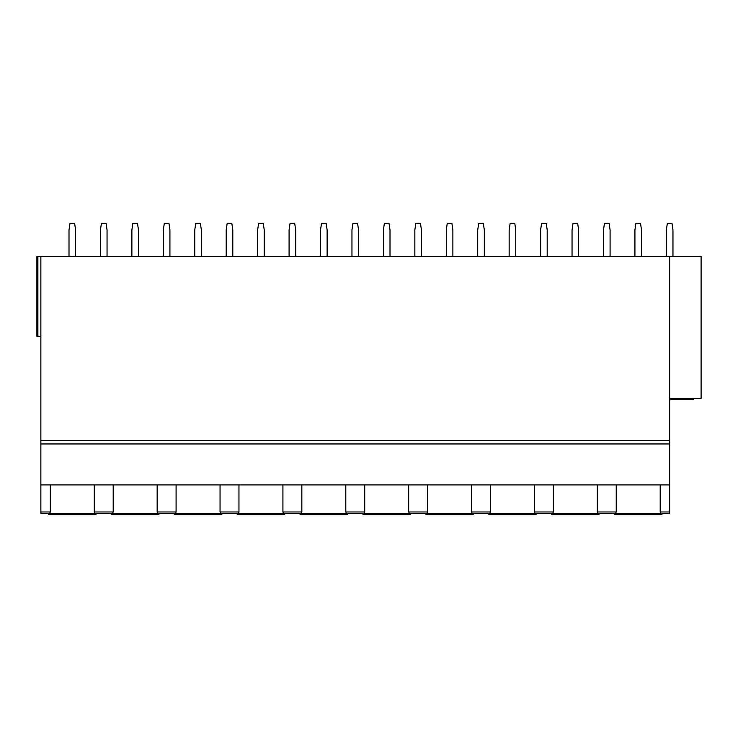 <?xml version="1.0" encoding="UTF-8"?>
<svg xmlns="http://www.w3.org/2000/svg" width="738" height="738" viewBox="0 0 738 738"><rect width="100%" height="100%" fill="white"/><g stroke="black" fill="none" stroke-linecap="round" stroke-linejoin="round"><path stroke-width="1.11" d="M37.887 336.307L37.887 256.381L36.9 256.381L36.9 336.307L40.867 336.307M37.887 256.381L40.867 256.381L40.867 511.997L50.322 511.997L49.778 513.316L40.867 513.316L40.867 511.997M50.322 484.921L50.322 511.997M40.867 484.921L669.661 484.921L669.661 513.316L49.778 513.316M94.279 484.921L94.279 511.997L94.833 513.316M40.867 256.381L669.661 256.381L669.661 443.962L40.867 443.962L669.661 443.962L669.661 484.921M669.661 256.381L701.1 256.381L701.1 398.391L669.661 398.391M96.41 513.316A1.319 1.319 0 0 1 95.091 514.644L49.52 514.644A1.319 1.319 0 0 1 48.191 513.316L40.867 513.316M113.2 484.921L113.2 511.997L112.656 513.316M693.766 398.391A1.319 1.319 0 0 1 692.447 399.71L669.661 399.71M103.744 513.316L111.078 513.316A1.319 1.319 0 0 0 112.397 514.644L157.969 514.644A1.319 1.319 0 0 0 159.288 513.316L173.956 513.316A1.319 1.319 0 0 0 175.275 514.644L220.846 514.644A1.319 1.319 0 0 0 222.175 513.316L236.833 513.316A1.319 1.319 0 0 0 238.153 514.644L283.733 514.644A1.319 1.319 0 0 0 285.053 513.316L299.711 513.316A1.319 1.319 0 0 0 301.03 514.644L346.611 514.644A1.319 1.319 0 0 0 347.93 513.316L362.589 513.316A1.319 1.319 0 0 0 363.917 514.644L409.489 514.644A1.319 1.319 0 0 0 410.808 513.316L425.475 513.316A1.319 1.319 0 0 0 426.795 514.644L472.366 514.644A1.319 1.319 0 0 0 473.685 513.316L488.353 513.316A1.319 1.319 0 0 0 489.672 514.644L535.244 514.644A1.319 1.319 0 0 0 536.572 513.316L551.231 513.316A1.319 1.319 0 0 0 552.55 514.644L598.131 514.644A1.319 1.319 0 0 0 599.45 513.316L606.784 513.316M157.157 484.921L157.157 511.997L157.711 513.316M176.087 484.921L176.087 511.997L175.533 513.316M220.044 484.921L220.044 511.997L220.588 513.316M238.964 484.921L238.964 511.997L238.411 513.316M282.922 484.921L282.922 511.997L283.466 513.316M301.842 484.921L301.842 511.997L301.298 513.316M345.799 484.921L345.799 511.997L346.353 513.316M364.72 484.921L364.72 511.997L364.175 513.316M408.677 484.921L408.677 511.997L409.23 513.316M427.606 484.921L427.606 511.997L427.053 513.316M471.564 484.921L471.564 511.997L472.108 513.316M490.484 484.921L490.484 511.997L489.931 513.316M534.441 484.921L534.441 511.997L534.985 513.316M553.362 484.921L553.362 511.997L552.817 513.316M597.319 484.921L597.319 511.997L597.872 513.316M616.239 484.921L616.239 511.997L615.695 513.316M660.196 484.921L660.196 511.997L660.75 513.316M614.108 513.316A1.319 1.319 0 0 0 615.437 514.644L661.008 514.644A1.319 1.319 0 0 0 662.327 513.316L669.661 513.316M107.047 256.381L107.047 229.961L106.051 223.356L101.429 223.356L100.442 229.961L100.442 256.381M75.608 256.381L75.608 229.961L74.612 223.356L69.99 223.356L69.003 229.961L69.003 256.381M169.924 256.381L169.924 229.961L168.937 223.356L164.306 223.356L163.319 229.961L163.319 256.381M138.486 256.381L138.486 229.961L137.499 223.356L132.868 223.356L131.881 229.961L131.881 256.381M232.802 256.381L232.802 229.961L231.815 223.356L227.193 223.356L226.197 229.961L226.197 256.381M201.363 256.381L201.363 229.961L200.376 223.356L195.754 223.356L194.758 229.961L194.758 256.381M295.689 256.381L295.689 229.961L294.693 223.356L290.071 223.356L289.084 229.961L289.084 256.381M264.241 256.381L264.241 229.961L263.254 223.356L258.632 223.356L257.636 229.961L257.636 256.381M358.567 256.381L358.567 229.961L357.57 223.356L352.949 223.356L351.961 229.961L351.961 256.381M327.128 256.381L327.128 229.961L326.131 223.356L321.51 223.356L320.523 229.961L320.523 256.381M421.444 256.381L421.444 229.961L420.457 223.356L415.826 223.356L414.839 229.961L414.839 256.381M390.005 256.381L390.005 229.961L389.009 223.356L384.387 223.356L383.4 229.961L383.4 256.381M484.322 256.381L484.322 229.961L483.335 223.356L478.713 223.356L477.717 229.961L477.717 256.381M452.883 256.381L452.883 229.961L451.896 223.356L447.265 223.356L446.278 229.961L446.278 256.381M547.199 256.381L547.199 229.961L546.212 223.356L541.591 223.356L540.594 229.961L540.594 256.381M515.761 256.381L515.761 229.961L514.773 223.356L510.152 223.356L509.155 229.961L509.155 256.381M610.086 256.381L610.086 229.961L609.09 223.356L604.468 223.356L603.481 229.961L603.481 256.381M578.647 256.381L578.647 229.961L577.651 223.356L573.029 223.356L572.042 229.961L572.042 256.381M672.964 256.381L672.964 229.961L671.967 223.356L667.346 223.356L666.359 229.961L666.359 256.381M641.525 256.381L641.525 229.961L640.529 223.356L635.907 223.356L634.92 229.961L634.92 256.381M669.661 440.66L40.867 440.66M113.2 511.997L94.279 511.997M157.157 511.997L176.087 511.997M220.044 511.997L238.964 511.997M282.922 511.997L301.842 511.997M345.799 511.997L364.72 511.997M408.677 511.997L427.606 511.997M471.564 511.997L490.484 511.997M534.441 511.997L553.362 511.997M597.319 511.997L616.239 511.997M660.196 511.997L669.661 511.997"/></g></svg>
